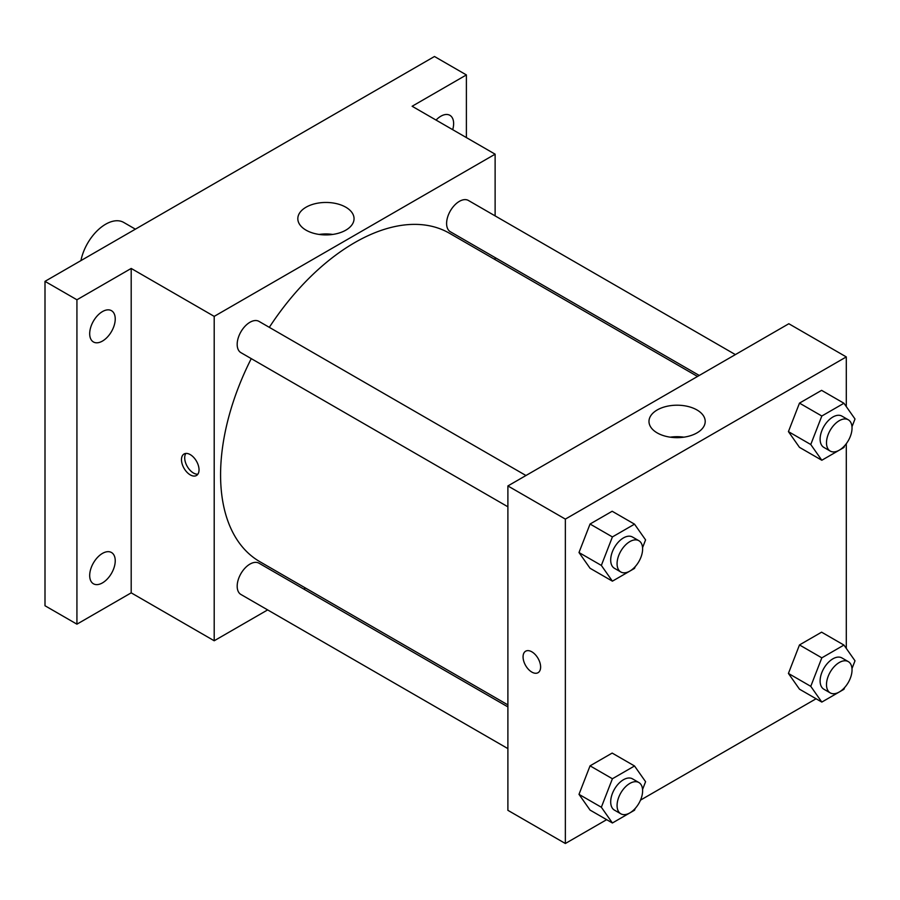 <?xml version="1.0" encoding="UTF-8"?>
<svg xmlns="http://www.w3.org/2000/svg" width="900" height="900" viewBox="0 0 900 900"><rect width="100%" height="100%" fill="white"/><g stroke="black" fill="none" stroke-linecap="round" stroke-linejoin="round"><path stroke-width="1.35" d="M135.382 229.174L123.716 222.435A36.113 20.857 120 0 0 98.933 229.14A36.113 20.857 120 0 0 80.933 260.606M267.649 609.908L214.2 640.766L131.197 592.841L76.927 624.173L45 605.745L45 281.351L434.475 56.498L466.391 74.925L466.391 137.588M305.505 588.049L303.761 589.05M102.465 582.885A18.056 10.429 -60 0 1 93.431 583.785A18.056 10.429 -60 0 1 90.664 569.317A18.056 10.429 -60 0 1 102.465 553.399A18.056 10.429 -60 0 1 111.487 552.51A18.056 10.429 -60 0 1 114.266 566.977A18.056 10.429 -60 0 1 102.465 582.885M102.465 341.066A18.056 10.429 -60 0 1 93.431 341.966A18.056 10.429 -60 0 1 90.664 327.499A18.056 10.429 -60 0 1 102.465 311.58A18.056 10.429 -60 0 1 111.487 310.691A18.056 10.429 -60 0 1 114.266 325.159A18.056 10.429 -60 0 1 102.465 341.066M131.197 592.841L131.197 268.447L76.927 299.779L45 281.351M76.927 624.173L76.927 299.779M214.2 640.766L214.2 316.373L131.197 268.447M214.2 316.373L495.124 154.181L412.121 106.256L466.391 74.925M306.056 230.164A28.114 16.234 180 0 1 297.821 218.689A28.114 16.234 180 0 1 325.935 202.455A28.114 16.234 180 0 1 354.049 218.689A28.114 16.234 180 0 1 336.69 233.685A28.114 16.234 180 0 1 306.056 230.164M436.05 120.071A18.056 10.429 -60 0 1 440.854 116.212A18.056 10.429 -60 0 1 449.887 115.312A18.056 10.429 -60 0 1 452.689 129.679M251.257 358.616A189.619 109.474 120 0 0 220.579 474.885A189.619 109.474 120 0 0 259.852 561.69L507.892 704.891M697.511 376.459L449.471 233.257A189.619 109.474 120 0 0 269.314 327.341M495.124 154.181L495.124 215.899M495.124 257.602L495.124 259.616M735.379 354.6L468.405 200.464A18.056 10.429 120 0 0 454.489 205.301A18.056 10.429 120 0 0 446.603 223.481A18.056 10.429 120 0 0 450.349 231.75L699.255 375.457M507.892 706.905L258.986 563.197A18.056 10.429 120 0 0 245.07 568.035A18.056 10.429 120 0 0 237.184 586.204A18.056 10.429 120 0 0 240.919 594.472L507.892 748.609M507.892 506.79L240.919 352.654A18.056 10.429 -60 0 1 240.919 331.808A18.056 10.429 -60 0 1 258.986 321.379L525.96 475.515M199.035 469.811A12.42 7.166 60 0 1 196.459 475.504A12.42 7.166 60 0 1 184.05 468.326A12.42 7.166 60 0 1 184.05 453.994A12.42 7.166 60 0 1 193.612 457.324A12.42 7.166 60 0 1 199.035 469.811M197.865 474.199A12.42 7.166 60 0 1 187.268 466.47A12.42 7.166 60 0 1 185.873 453.431M319.118 234.439A28.114 16.234 180 0 1 332.741 234.439M606.656 819.664L565.358 843.502L507.892 810.326L507.892 485.944L788.827 323.741L846.293 356.918L846.293 406.586M816.075 698.76L640.508 800.123M799.481 447.356L788.423 431.618L799.481 403.121L821.599 390.353L799.481 403.121L788.423 431.618L799.481 447.356L821.824 460.249L810.765 444.521L821.824 416.014L843.941 403.245L855 418.984L851.985 426.757M590.051 810.079L578.992 794.351L590.051 765.844L612.169 753.075L590.051 765.844L578.992 794.351L590.051 810.079L612.405 822.982L601.346 807.244L612.405 778.748L634.523 765.979L645.581 781.706L642.566 789.48M846.293 443.7L846.293 648.416M565.358 843.502L565.358 519.109L846.293 356.918M799.481 689.175L788.423 673.436L799.481 644.94L821.599 632.171L799.481 644.94L788.423 673.436L799.481 689.175L821.824 702.079L810.765 686.34L821.824 657.844L843.941 645.064L855 660.803L851.985 668.576M590.051 568.26L578.992 552.533L590.051 524.025L612.169 511.256L590.051 524.025L578.992 552.533L590.051 568.26L612.405 581.164L601.346 565.425L612.405 536.929L634.523 524.16L645.581 539.887L642.566 547.661M565.358 519.109L507.892 485.944M657.214 432.911A28.114 16.234 180 0 1 648.979 421.425A28.114 16.234 180 0 1 677.092 405.202A28.114 16.234 180 0 1 705.206 421.425A28.114 16.234 180 0 1 687.847 436.421A28.114 16.234 180 0 1 657.214 432.911M540.619 667.024A12.42 7.166 60 0 1 538.043 672.705A12.42 7.166 60 0 1 525.634 665.539A12.42 7.166 60 0 1 525.634 651.206A12.42 7.166 60 0 1 535.196 654.525A12.42 7.166 60 0 1 540.619 667.024M538.043 672.705A12.42 7.166 60 0 1 525.634 665.539A12.42 7.166 60 0 1 525.634 651.206M670.286 437.175A28.114 16.234 180 0 1 683.91 437.175M635.197 566.64L634.523 568.395L612.405 581.164M638.876 540.709L632.486 537.019A18.056 10.429 120 0 0 618.57 541.856A18.056 10.429 120 0 0 610.695 560.036A18.056 10.429 120 0 0 614.43 568.294L620.82 571.984A18.056 10.429 120 0 0 638.876 561.555A18.056 10.429 120 0 0 638.876 540.709A18.056 10.429 120 0 0 624.96 545.546A18.056 10.429 120 0 0 617.074 563.715A18.056 10.429 120 0 0 620.82 571.984M601.346 565.425L578.992 552.533M612.405 536.929L590.051 524.025M634.523 524.16L612.169 511.256M844.616 445.736L843.941 447.48L821.824 460.249M848.295 419.794L841.916 416.115A18.056 10.429 120 0 0 828 420.952A18.056 10.429 120 0 0 820.114 439.121A18.056 10.429 120 0 0 823.849 447.39L830.239 451.08A18.056 10.429 120 0 0 848.295 440.651A18.056 10.429 120 0 0 848.295 419.794A18.056 10.429 120 0 0 834.379 424.631A18.056 10.429 120 0 0 826.492 442.811A18.056 10.429 120 0 0 830.239 451.08M810.765 444.521L788.423 431.618M821.824 416.014L799.481 403.121M843.941 403.245L821.599 390.353M635.197 808.459L634.523 810.214L612.405 822.982M638.876 782.528L632.486 778.837A18.056 10.429 120 0 0 618.57 783.675A18.056 10.429 120 0 0 610.695 801.855A18.056 10.429 120 0 0 614.43 810.124L620.82 813.803A18.056 10.429 120 0 0 638.876 803.374A18.056 10.429 120 0 0 638.876 782.528A18.056 10.429 120 0 0 624.96 787.365A18.056 10.429 120 0 0 617.074 805.534A18.056 10.429 120 0 0 620.82 813.803M601.346 807.244L578.992 794.351M612.405 778.748L590.051 765.844M634.523 765.979L612.169 753.075M844.616 687.555L843.941 689.299L821.824 702.079M848.295 661.613L841.916 657.934A18.056 10.429 120 0 0 828 662.771A18.056 10.429 120 0 0 820.114 680.94A18.056 10.429 120 0 0 823.849 689.209L830.239 692.899A18.056 10.429 120 0 0 848.295 682.47A18.056 10.429 120 0 0 848.295 661.613A18.056 10.429 120 0 0 834.379 666.461A18.056 10.429 120 0 0 826.492 684.63A18.056 10.429 120 0 0 830.239 692.899M810.765 686.34L788.423 673.436M821.824 657.844L799.481 644.94M843.941 645.064L821.599 632.171"/></g></svg>
